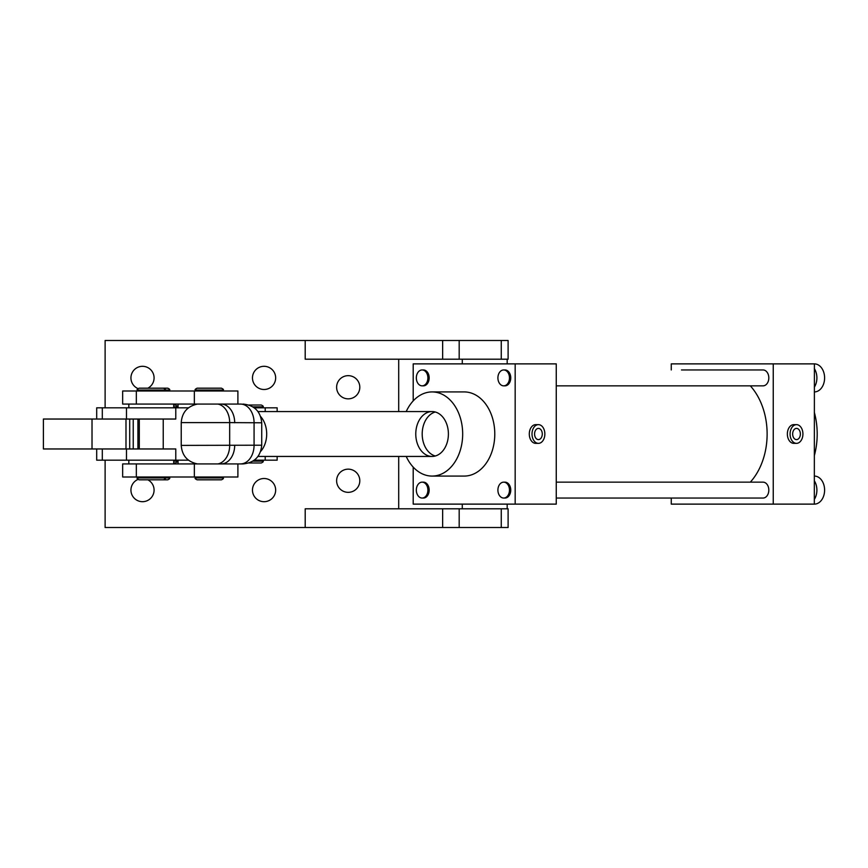 <?xml version="1.0" encoding="UTF-8"?>
<svg xmlns="http://www.w3.org/2000/svg" width="868" height="868" viewBox="0 0 868 868"><rect width="100%" height="100%" fill="white"/><g stroke="black" fill="none" stroke-linecap="round" stroke-linejoin="round"><path stroke-width="1.3" d="M252.469 490.105A11.599 11.599 0 0 0 264.067 501.693A11.599 11.599 0 0 0 275.655 490.105A11.599 11.599 0 0 0 264.067 478.507A11.599 11.599 0 0 0 252.469 490.105M137.979 479.429A11.599 11.599 0 0 0 142.515 501.693A11.599 11.599 0 0 0 147.864 479.82M336.621 480.753A11.599 11.599 0 0 0 348.22 492.34A11.599 11.599 0 0 0 359.808 480.753A11.599 11.599 0 0 0 348.22 469.154A11.599 11.599 0 0 0 336.621 480.753M336.621 387.247A11.599 11.599 0 0 0 348.22 398.846A11.599 11.599 0 0 0 359.808 387.247A11.599 11.599 0 0 0 348.22 375.66A11.599 11.599 0 0 0 336.621 387.247M252.469 377.895A11.599 11.599 0 0 0 264.067 389.493A11.599 11.599 0 0 0 275.655 377.895A11.599 11.599 0 0 0 264.067 366.307A11.599 11.599 0 0 0 252.469 377.895M147.864 388.18A11.599 11.599 0 0 0 142.515 366.307A11.599 11.599 0 0 0 137.979 388.571M305.2 340.495L305.2 359.2L508.106 359.2L508.106 340.495L105.115 340.495L105.115 407.819M105.115 460.181L105.115 527.505L508.106 527.505L508.106 508.8L305.2 508.8L305.2 527.505M398.705 508.8L398.705 456.438M398.705 411.562L398.705 359.2M96.695 419.038L96.695 407.819L188.486 407.819M277.152 411.562L277.152 407.819L254.248 407.819M188.486 460.181L96.695 460.181L96.695 448.962M277.152 456.438L277.152 460.181L254.248 460.181M178.038 407.819L178.038 404.076M175.781 407.819L175.781 419.038L126.489 419.038L126.489 407.819M260.682 416.607A22.438 16.318 90 0 1 260.682 451.393M257.98 456.438L432.09 456.438A22.438 16.318 -90 0 0 448.398 434A22.438 16.318 -90 0 0 432.09 411.562A22.438 16.318 -90 0 0 415.772 434A22.438 16.318 -90 0 0 432.09 456.438M257.98 411.562L432.09 411.562M136.33 477.009L237.897 477.009L237.897 463.924L243.029 463.924L122.659 463.924L122.659 477.009L136.33 477.009L136.33 463.924M240.469 404.076L237.897 404.076L240.469 404.076A18.705 13.595 -90 0 1 254.074 422.781L254.074 445.219L261.724 445.219C260.617 456.579 254.389 462.807 243.029 463.924M261.724 445.219L261.724 422.781L229.673 422.607L181.228 422.607L181.228 445.392L254.074 445.219A18.705 13.595 -90 0 1 240.469 463.924M221.101 463.924A18.705 13.595 -90 0 0 234.696 445.219M234.696 422.781A18.705 13.595 -90 0 0 221.101 404.076M248.866 405.02L261.257 405.02C262.982 405.801 263.612 406.419 263.134 406.886L252.881 406.886M252.881 461.114L263.134 461.114C263.601 461.581 262.982 462.199 261.257 462.98L248.866 462.98M155.6 388.18L167.763 388.18C169.477 388.972 170.106 389.602 169.629 390.058L137.242 390.058L137.242 390.991M137.242 477.009L137.242 477.942L169.629 477.942C170.106 478.398 169.477 479.027 167.763 479.82L155.6 479.82M43.4 448.962L43.4 419.038L129.701 419.038L129.701 448.962L43.4 448.962M175.781 460.181L175.781 448.962L126.489 448.962L126.489 460.181M435.302 411.996A22.438 16.318 -90 0 0 422.195 434A22.438 16.318 -90 0 0 435.302 456.004M406.213 456.438A42.076 30.586 -90 0 0 432.09 476.076L464.185 476.076A42.076 30.586 -90 0 0 494.782 434A42.076 30.586 -90 0 0 464.185 391.924L432.09 391.924A42.076 30.586 -90 0 0 406.213 411.562M432.09 476.076A42.076 30.586 -90 0 0 462.677 434A42.076 30.586 -90 0 0 432.09 391.924M814.325 476.076L814.401 476.076A14.029 10.199 90 0 1 824.6 490.105A14.029 10.199 90 0 1 814.401 504.124L773.247 504.124L773.247 363.876L671.268 363.876L671.268 369.952M814.325 480.796A14.029 10.199 90 0 1 816.896 490.105A14.029 10.199 90 0 1 814.325 499.404M814.325 504.124L814.401 363.876A14.029 10.199 90 0 1 824.6 377.895A14.029 10.199 90 0 1 814.401 391.924L814.325 391.924M814.325 368.596A14.029 10.199 90 0 1 816.896 377.895A14.029 10.199 90 0 1 814.325 387.204M422.108 482.152L423.4 482.152A7.953 5.783 90 0 1 429.172 490.105A7.953 5.783 90 0 1 423.4 498.048L422.108 498.048A7.953 5.783 -90 0 0 427.891 490.105A7.953 5.783 -90 0 0 422.108 482.152A7.953 5.783 -90 0 0 416.336 490.105A7.953 5.783 -90 0 0 422.108 498.048M422.108 369.952L423.4 369.952A7.953 5.783 90 0 1 429.172 377.895A7.953 5.783 90 0 1 423.4 385.848L422.108 385.848A7.953 5.783 -90 0 0 427.891 377.895A7.953 5.783 -90 0 0 422.108 369.952A7.953 5.783 -90 0 0 416.336 377.895A7.953 5.783 -90 0 0 422.108 385.848M503.69 369.952L504.97 369.952A7.953 5.783 90 0 1 510.753 377.895A7.953 5.783 90 0 1 504.97 385.848L503.69 385.848A7.953 5.783 -90 0 0 509.473 377.895A7.953 5.783 -90 0 0 503.69 369.952A7.953 5.783 -90 0 0 497.906 377.895A7.953 5.783 -90 0 0 503.69 385.848M681.467 369.952L763.048 369.952A7.953 5.783 90 0 1 768.82 377.895A7.953 5.783 90 0 1 763.048 385.848L556.258 385.848M503.69 482.152L504.97 482.152A7.953 5.783 90 0 1 510.753 490.105A7.953 5.783 90 0 1 504.97 498.048L503.69 498.048A7.953 5.783 -90 0 0 509.473 490.105A7.953 5.783 -90 0 0 503.69 482.152A7.953 5.783 -90 0 0 497.906 490.105A7.953 5.783 -90 0 0 503.69 498.048M556.258 482.152L763.048 482.152A7.953 5.783 90 0 1 768.82 490.105A7.953 5.783 90 0 1 763.048 498.048L556.258 498.048M800.361 434A5.609 3.852 90 0 0 796.509 428.391A5.609 3.852 90 0 0 792.658 434A5.609 3.852 90 0 0 796.509 439.609A5.609 3.852 90 0 0 800.361 434M790.086 434A9.353 6.423 90 0 0 796.509 443.353A9.353 6.423 90 0 0 802.922 434A9.353 6.423 90 0 0 796.509 424.647A9.353 6.423 90 0 0 790.086 434M796.509 424.647L793.786 424.647A9.353 6.423 90 0 0 787.363 434A9.353 6.423 90 0 0 793.786 443.353L796.509 443.353M542.283 434A5.609 3.852 90 0 0 538.431 428.391A5.609 3.852 90 0 0 534.579 434A5.609 3.852 90 0 0 538.431 439.609A5.609 3.852 90 0 0 542.283 434M532.008 434A9.353 6.423 90 0 0 538.431 443.353A9.353 6.423 90 0 0 544.854 434A9.353 6.423 90 0 0 538.431 424.647A9.353 6.423 90 0 0 532.008 434M538.431 424.647L535.719 424.647A9.353 6.423 90 0 0 529.296 434A9.353 6.423 90 0 0 535.719 443.353L538.431 443.353M814.325 455.711A61.715 44.865 -90 0 0 814.325 412.289M750.321 385.848A61.715 44.865 90 0 1 750.321 482.152M814.325 363.876L773.247 363.876M515.169 363.876L515.169 504.124L556.258 504.124L556.258 363.876L413.201 363.876L413.201 400.897M515.169 504.124L413.201 504.124L413.201 467.103M773.247 504.124L671.268 504.124L671.268 498.048M173.708 405.02L175.238 405.02C176.963 405.801 177.582 406.43 177.105 406.886L173.708 406.886M173.708 461.114L177.105 461.114C177.582 461.57 176.963 462.199 175.238 462.98L173.708 462.98M137.242 390.058C136.775 389.602 137.394 388.972 139.119 388.18L163.423 388.18C165.148 388.972 165.777 389.602 165.3 390.058L165.3 390.991M165.3 477.009L165.3 477.942C165.777 478.398 165.148 479.027 163.423 479.82L139.119 479.82C137.394 479.027 136.775 478.398 137.242 477.942M237.897 404.076L122.659 404.076L122.659 390.991L237.897 390.991L237.897 404.076M173.708 407.819L173.708 404.076M128.833 407.819L128.833 404.076M173.708 460.181L173.708 463.924M128.833 460.181L128.833 463.924M178.038 460.181L178.038 463.924M195.257 390.058C194.736 389.667 195.365 389.048 197.123 388.18L221.438 388.18C223.195 389.048 223.825 389.667 223.304 390.058L195.257 390.058L195.257 390.991M221.438 479.82L197.123 479.82C195.408 479.038 194.79 478.42 195.257 477.942L223.304 477.942C223.77 478.42 223.152 479.038 221.438 479.82M442.647 508.8L442.647 527.505M459.183 508.8L459.183 527.505M501.259 508.8L501.259 527.505M501.259 359.2L501.259 340.495M459.183 359.2L459.183 340.495M442.647 359.2L442.647 340.495M265.196 411.562L265.196 407.819M102.305 419.038L102.305 407.819M102.305 460.181L102.305 448.962M265.196 460.181L265.196 456.438M187.596 408.557L187.596 407.819M217.911 404.076A18.705 13.595 -90 0 1 229.673 422.607L229.673 445.392A18.705 13.595 90 0 1 217.911 463.924M194.345 477.009L194.345 463.924M125.99 448.962L125.99 419.038M92.019 448.962L92.019 419.038M137.925 448.962L137.925 419.038M133.227 448.962L133.227 419.038M194.345 404.076L194.345 390.991M136.33 404.076L136.33 390.991M187.596 460.181L187.596 459.443M261.724 422.781C260.617 411.421 254.389 405.193 243.029 404.076M197.405 463.924C187.412 461.765 182.02 455.591 181.228 445.392M181.228 422.607C182.02 412.409 187.412 406.235 197.405 404.076M263.134 460.181L263.134 461.114M263.134 406.886L263.134 407.819M169.629 477.009L169.629 477.942M169.629 390.058L169.629 390.991M462.286 504.124L462.286 508.8M507.172 504.124L507.172 508.8M177.105 460.181L177.105 461.114M177.105 406.886L177.105 407.819M163.238 419.038L163.238 448.962M139.303 419.038L139.303 448.962M223.304 477.009L223.304 477.942M223.304 390.058L223.304 390.991M195.257 477.009L195.257 477.942M462.286 359.2L462.286 363.876M507.172 359.2L507.172 363.876"/></g></svg>
